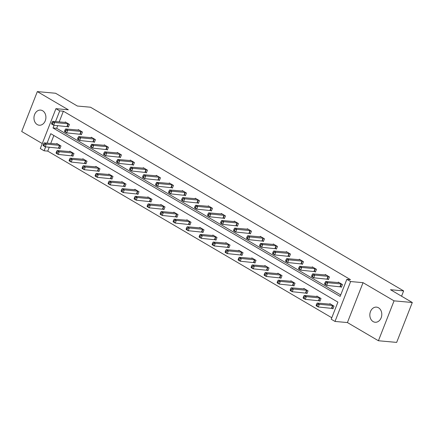 <?xml version="1.0" encoding="UTF-8"?>
<svg xmlns="http://www.w3.org/2000/svg" width="434" height="434" viewBox="0 0 434 434"><rect width="100%" height="100%" fill="white"/><g stroke="black" fill="none" stroke-linecap="round" stroke-linejoin="round"><path stroke-width="0.65" d="M42.64 110.762A7.59 5.967 95.2 0 1 45.662 119.524A7.59 5.967 95.2 0 1 39.255 125.22A7.59 5.967 95.2 0 1 37.232 124.563A7.59 5.967 95.2 0 1 34.21 115.797A7.59 5.967 95.2 0 1 40.617 110.1A7.59 5.967 95.2 0 1 42.64 110.762M378.524 307.793A7.59 5.967 95.2 0 1 381.546 316.554A7.59 5.967 95.2 0 1 375.133 322.25A7.59 5.967 95.2 0 1 373.115 321.594A7.59 5.967 95.2 0 1 370.088 312.827A7.59 5.967 95.2 0 1 376.5 307.131A7.59 5.967 95.2 0 1 378.524 307.793M49.281 147.175L47.74 151.119L44.089 150.788L40.297 148.564L55.932 108.668L68.339 109.791L37.335 91.601L55.585 93.25L77.377 106.037L90.516 107.22L403.642 290.905L390.508 289.717L412.3 302.503L396.665 342.399L378.415 340.75L394.05 300.854L363.046 282.67L350.639 281.547L335.005 321.442L331.213 319.218L337.912 302.129L50.783 133.699L47.084 143.149M412.3 302.503L394.05 300.854M37.335 91.601L21.7 131.497L42.261 143.556M363.046 282.67L347.412 322.56L378.415 340.75M347.412 322.56L335.005 321.442M47.74 151.119L331.788 317.742M401.564 296.205L403.642 290.905M80.447 134.171L81.38 134.714L82.438 132.023L78.272 129.576L78.077 130.075M106.449 149.421L107.382 149.969L108.44 147.272L104.274 144.831L104.079 145.33M132.457 164.676L133.39 165.224L134.442 162.528L130.276 160.086L130.081 160.585M158.459 179.931L159.392 180.479L160.45 177.783L156.283 175.336L156.083 175.835M184.461 195.186L185.394 195.734L186.452 193.038L182.285 190.591L182.09 191.09M210.468 210.441L211.401 210.984L212.454 208.293L208.287 205.846L208.092 206.345M236.47 225.691L237.403 226.239L238.461 223.543L234.295 221.101L234.094 221.6M262.472 240.946L263.405 241.494L264.463 238.798L260.297 236.356L260.102 236.856M288.48 256.201L289.413 256.749L290.465 254.053L286.299 251.606L286.104 252.105M314.482 271.456L315.415 272.004L316.473 269.308L312.301 266.861L312.106 267.36M340.484 286.711L341.417 287.254L342.475 284.563L338.308 282.116L338.113 282.615M57.733 125.61L56.675 128.312L340.728 294.941M54.082 125.28L53.024 127.981L340.147 296.411L346.847 279.322L350.498 279.653L63.375 111.223L59.181 121.916M327.486 279.084L328.419 279.632L329.471 276.935L325.305 274.489L325.109 274.988M301.478 263.829L302.411 264.377L303.469 261.68L299.303 259.234L299.107 259.733M275.476 248.573L276.409 249.121L277.467 246.425L273.295 243.979L273.1 244.478M249.474 233.318L250.407 233.866L251.46 231.17L247.293 228.729L247.098 229.228M223.467 218.069L224.4 218.611L225.458 215.915L221.291 213.474L221.096 213.973M197.465 202.814L198.398 203.362L199.456 200.665L195.289 198.219L195.088 198.718M171.463 187.559L172.396 188.106L173.448 185.41L169.282 182.964L169.086 183.463M145.455 172.303L146.388 172.851L147.446 170.155L143.28 167.708L143.084 168.213M119.453 157.048L120.386 157.596L121.444 154.9L117.278 152.459L117.082 152.958M93.451 141.799L94.384 142.341L95.437 139.645L91.27 137.204L91.075 137.703M67.449 126.544L68.377 127.091L69.435 124.395L65.268 121.949L65.073 122.448M346.847 279.322L350.639 281.547M55.932 108.668L59.724 110.892L55.53 121.585M63.375 111.223L59.724 110.892M45.635 146.844L44.089 150.788M53.859 135.5L50.729 143.48M56.621 144.012L56.816 143.513L60.982 145.96L59.93 148.656L58.997 148.108M69.624 151.64L69.82 151.141L73.986 153.587L72.928 156.278L71.995 155.735M82.623 159.267L82.818 158.768L86.99 161.209L85.932 163.906L84.999 163.363M95.626 166.895L95.822 166.396L99.988 168.837L98.936 171.533L98.003 170.985M108.63 174.522L108.825 174.023L112.992 176.464L111.934 179.161L111.001 178.613M121.628 182.15L121.824 181.651L125.996 184.092L124.938 186.788L124.005 186.24M134.632 189.777L134.828 189.273L138.994 191.719L137.941 194.416L137.008 193.868M147.636 197.399L147.831 196.9L151.998 199.347L150.94 202.043L150.007 201.495M160.634 205.027L160.83 204.528L165.001 206.975L163.944 209.671L163.01 209.123M173.638 212.655L173.833 212.155L178 214.602L176.947 217.298L176.014 216.75M186.642 220.282L186.837 219.783L191.003 222.23L189.946 224.926L189.012 224.378M199.64 227.91L199.835 227.411L204.007 229.857L202.949 232.548L202.016 232.006M212.644 235.537L212.839 235.038L217.005 237.479L215.948 240.176L215.02 239.633M225.647 243.165L225.843 242.666L230.009 245.107L228.951 247.803L228.018 247.255M238.646 250.792L238.841 250.293L243.013 252.734L241.955 255.431L241.022 254.883M251.649 258.42L251.845 257.921L256.011 260.362L254.953 263.058L254.026 262.51M264.653 266.047L264.849 265.543L269.015 267.99L267.957 270.686L267.024 270.138M277.651 273.67L277.847 273.17L282.019 275.617L280.961 278.313L280.028 277.765M290.655 281.297L290.851 280.798L295.017 283.245L293.959 285.941L293.031 285.393M303.659 288.925L303.854 288.426L308.021 290.872L306.963 293.568L306.03 293.021M316.657 296.552L316.853 296.053L321.019 298.5L319.966 301.196L319.033 300.648M329.661 304.18L329.856 303.681L334.023 306.127L332.965 308.818L332.037 308.276M56.675 128.312L53.024 127.981M341.542 284.015L327.768 282.713L325.684 281.492L339.242 282.664M341.531 286.966L326.715 285.409L324.627 284.189L324.621 283.662L325.457 284.151L325.88 283.071L325.044 282.583L324.621 283.662M325.88 283.071L327.768 282.713L326.715 285.409L325.457 284.151M325.684 281.492L325.044 282.583M330.789 304.229L317.232 303.057L319.315 304.277L318.263 306.974L333.079 308.531M317.004 305.715L318.263 306.974L316.18 305.753L316.169 305.227L317.004 305.715L317.428 304.635L316.592 304.147L316.169 305.227M317.428 304.635L319.315 304.277L333.09 305.579M316.592 304.147L317.232 303.057M328.538 276.387L314.769 275.085L312.686 273.865L326.238 275.037M328.527 279.339L313.711 277.782L311.628 276.561L311.623 276.035L312.453 276.523L312.876 275.444L312.041 274.955L311.623 276.035M312.876 275.444L314.769 275.085L313.711 277.782L312.453 276.523M312.686 273.865L312.041 274.955M315.54 268.76L301.766 267.463L299.682 266.237L313.234 267.409M315.529 271.711L300.708 270.154L298.625 268.934L298.619 268.407L299.449 268.896L299.872 267.816L299.042 267.328L298.619 268.407M299.872 267.816L301.766 267.463L300.708 270.154L299.449 268.896M299.682 266.237L299.042 267.328M317.786 296.601L304.234 295.429L306.317 296.655L305.259 299.346L320.08 300.903M304.001 298.087L305.259 299.346L303.176 298.125L303.171 297.599L304.001 298.087L304.424 297.008L303.594 296.52L303.171 297.599M304.424 297.008L306.317 296.655L320.091 297.952M303.594 296.52L304.234 295.429M304.787 288.973L291.23 287.802L293.313 289.028L292.256 291.719L307.077 293.276M291.002 290.46L292.256 291.719L290.172 290.498L290.167 289.972L291.002 290.46L291.426 289.38L290.59 288.892L290.167 289.972M291.426 289.38L293.313 289.028L307.088 290.324M290.59 288.892L291.23 287.802M302.536 261.132L288.762 259.836L286.679 258.61L300.236 259.782M302.525 264.084L287.709 262.532L285.621 261.306L285.615 260.78L286.451 261.268L286.874 260.188L286.039 259.7L285.615 260.78M286.874 260.188L288.762 259.836L287.709 262.532L286.451 261.268M286.679 258.61L286.039 259.7M291.784 281.346L278.227 280.174L280.31 281.4L279.257 284.096L294.073 285.648M277.999 282.832L279.257 284.096L277.174 282.87L277.163 282.344L277.999 282.832L278.422 281.753L277.586 281.265L277.163 282.344M278.422 281.753L280.31 281.4L294.084 282.697M277.586 281.265L278.227 280.174M289.532 253.505L275.764 252.208L273.68 250.982L287.232 252.154M289.521 256.461L274.706 254.904L272.623 253.678L272.617 253.152L273.447 253.64L273.87 252.561L273.035 252.073L272.617 253.152M273.87 252.561L275.764 252.208L274.706 254.904L273.447 253.64M273.68 250.982L273.035 252.073M278.78 273.718L265.228 272.552L267.311 273.773L266.254 276.469L281.075 278.026M264.995 275.205L266.254 276.469L264.17 275.243L264.165 274.717L264.995 275.205L265.418 274.125L264.588 273.637L264.165 274.717M265.418 274.125L267.311 273.773L281.086 275.069M264.588 273.637L265.228 272.552M276.534 245.877L262.76 244.581L260.677 243.36L274.228 244.526M276.523 248.834L261.702 247.277L259.619 246.051L259.613 245.525L260.449 246.013L260.867 244.939L260.037 244.445L259.613 245.525M260.867 244.939L262.76 244.581L261.702 247.277L260.449 246.013M260.677 243.36L260.037 244.445M265.782 266.091L252.225 264.924L254.308 266.145L253.25 268.841L268.071 270.398M251.997 267.577L253.25 268.841L251.167 267.615L251.161 267.089L251.997 267.577L252.42 266.503L251.584 266.009L251.161 267.089M252.42 266.503L254.308 266.145L268.082 267.442M251.584 266.009L252.225 264.924M263.53 238.25L249.756 236.953L247.673 235.733L261.23 236.899M263.519 241.206L248.704 239.649L246.615 238.429L246.61 237.897L247.445 238.385L247.868 237.311L247.033 236.823L246.61 237.897M247.868 237.311L249.756 236.953L248.704 239.649L247.445 238.385M247.673 235.733L247.033 236.823M252.778 258.463L239.221 257.297L241.304 258.518L240.252 261.214L255.067 262.771M238.993 259.95L240.252 261.214L238.168 259.993L238.157 259.461L238.993 259.95L239.416 258.876L238.581 258.387L238.157 259.461M239.416 258.876L241.304 258.518L255.078 259.814M238.581 258.387L239.221 257.297M250.526 230.622L236.758 229.326L234.675 228.105L248.226 229.271M250.516 233.579L235.7 232.022L233.617 230.801L233.611 230.27L234.441 230.763L234.865 229.684L234.029 229.195L233.611 230.27M234.865 229.684L236.758 229.326L235.7 232.022L234.441 230.763M234.675 228.105L234.029 229.195M239.774 250.836L226.222 249.669L228.306 250.89L227.248 253.586L242.069 255.143M225.989 252.328L227.248 253.586L225.165 252.366L225.159 251.834L225.989 252.328L226.412 251.248L225.582 250.76L225.159 251.834M226.412 251.248L228.306 250.89L242.08 252.187M225.582 250.76L226.222 249.669M237.528 223L223.754 221.698L221.671 220.477L235.223 221.649M237.517 225.951L222.696 224.394L220.613 223.174L220.608 222.647L221.443 223.136L221.861 222.056L221.031 221.568L220.608 222.647M221.861 222.056L223.754 221.698L222.696 224.394L221.443 223.136M221.671 220.477L221.031 221.568M226.776 243.214L213.219 242.042L215.302 243.262L214.244 245.959L229.065 247.516M212.991 244.7L214.244 245.959L212.161 244.738L212.155 244.212L212.991 244.7L213.414 243.62L212.579 243.132L212.155 244.212M213.414 243.62L215.302 243.262L229.076 244.564M212.579 243.132L213.219 242.042M224.524 215.373L210.75 214.071L208.667 212.85L222.224 214.022M224.514 218.324L209.698 216.767L207.615 215.546L207.604 215.02L208.439 215.508L208.862 214.429L208.027 213.94L207.604 215.02M208.862 214.429L210.75 214.071L209.698 216.767L208.439 215.508M208.667 212.85L208.027 213.94M211.521 207.745L197.752 206.443L195.669 205.222L209.221 206.394M211.515 210.696L196.694 209.139L194.611 207.919L194.606 207.392L195.436 207.881L195.859 206.801L195.023 206.313L194.606 207.392M195.859 206.801L197.752 206.443L196.694 209.139L195.436 207.881M195.669 205.222L195.023 206.313M198.522 200.117L184.748 198.821L182.665 197.595L196.217 198.767M198.512 203.069L183.691 201.512L181.607 200.291L181.602 199.765L182.437 200.253L182.855 199.173L182.025 198.685L181.602 199.765M182.855 199.173L184.748 198.821L183.691 201.512L182.437 200.253M182.665 197.595L182.025 198.685M185.519 192.49L171.745 191.193L169.661 189.967L183.219 191.139M185.508 195.441L170.692 193.884L168.609 192.663L168.598 192.137L169.434 192.625L169.857 191.546L169.021 191.058L168.598 192.137M169.857 191.546L171.745 191.193L170.692 193.884L169.434 192.625M169.661 189.967L169.021 191.058M172.52 184.862L158.746 183.566L156.663 182.34L170.215 183.511M172.51 187.813L157.688 186.262L155.605 185.036L155.6 184.51L156.43 184.998L156.853 183.918L156.018 183.43L155.6 184.51M156.853 183.918L158.746 183.566L157.688 186.262L156.43 184.998M156.663 182.34L156.018 183.43M159.517 177.235L145.743 175.938L143.659 174.718L157.211 175.884M159.506 180.191L144.685 178.634L142.602 177.408L142.596 176.882L143.432 177.37L143.849 176.291L143.019 175.803L142.596 176.882M143.849 176.291L145.743 175.938L144.685 178.634L143.432 177.37M143.659 174.718L143.019 175.803M146.513 169.607L132.739 168.311L130.656 167.09L144.213 168.256M146.502 172.564L131.686 171.007L129.603 169.781L129.592 169.255L130.428 169.743L130.851 168.669L130.016 168.175L129.592 169.255M130.851 168.669L132.739 168.311L131.686 171.007L130.428 169.743M130.656 167.09L130.016 168.175M133.515 161.98L119.741 160.683L117.657 159.462L131.209 160.629M133.504 164.936L118.683 163.379L116.6 162.159L116.594 161.627L117.424 162.115L117.847 161.041L117.017 160.553L116.594 161.627M117.847 161.041L119.741 160.683L118.683 163.379L117.424 162.115M117.657 159.462L117.017 160.553M120.511 154.352L106.737 153.056L104.654 151.835L118.205 153.001M120.5 157.309L105.679 155.752L103.596 154.531L103.59 153.999L104.426 154.493L104.844 153.414L104.014 152.925L103.59 153.999M104.844 153.414L106.737 153.056L105.679 155.752L104.426 154.493M104.654 151.835L104.014 152.925M107.507 146.73L93.733 145.428L91.65 144.207L105.207 145.379M107.496 149.681L92.681 148.124L90.597 146.904L90.587 146.377L91.422 146.866L91.845 145.786L91.01 145.298L90.587 146.377M91.845 145.786L93.733 145.428L92.681 148.124L91.422 146.866M91.65 144.207L91.01 145.298M213.772 235.586L200.215 234.414L202.304 235.635L201.246 238.331L216.061 239.888M199.987 237.072L201.246 238.331L199.163 237.11L199.152 236.584L199.987 237.072L200.41 235.993L199.575 235.505L199.152 236.584M200.41 235.993L202.304 235.635L216.072 236.937M199.575 235.505L200.215 234.414M200.768 227.958L187.217 226.787L189.3 228.007L188.242 230.704L203.063 232.261M186.983 229.445L188.242 230.704L186.159 229.483L186.153 228.957L186.983 229.445L187.407 228.365L186.577 227.877L186.153 228.957M187.407 228.365L189.3 228.007L203.074 229.309M186.577 227.877L187.217 226.787M187.77 220.331L174.213 219.159L176.296 220.385L175.238 223.076L190.059 224.633M173.985 221.817L175.238 223.076L173.155 221.855L173.15 221.329L173.985 221.817L174.408 220.738L173.573 220.25L173.15 221.329M174.408 220.738L176.296 220.385L190.07 221.682M173.573 220.25L174.213 219.159M174.766 212.703L161.209 211.532L163.298 212.758L162.24 215.454L177.056 217.005M160.981 214.19L162.24 215.454L160.157 214.228L160.146 213.702L160.981 214.19L161.405 213.11L160.569 212.622L160.146 213.702M161.405 213.11L163.298 212.758L177.067 214.054M160.569 212.622L161.209 211.532M161.763 205.076L148.211 203.904L150.294 205.13L149.236 207.826L164.057 209.378M147.978 206.562L149.236 207.826L147.153 206.6L147.148 206.074L147.978 206.562L148.401 205.483L147.571 204.994L147.148 206.074M148.401 205.483L150.294 205.13L164.068 206.427M147.571 204.994L148.211 203.904M148.764 197.448L135.207 196.282L137.29 197.503L136.238 200.199L151.054 201.756M134.979 198.935L136.238 200.199L134.149 198.973L134.144 198.446L134.979 198.935L135.403 197.861L134.567 197.367L134.144 198.446M135.403 197.861L137.29 197.503L151.065 198.799M134.567 197.367L135.207 196.282M135.761 189.821L122.204 188.654L124.292 189.875L123.234 192.571L138.05 194.128M121.976 191.307L123.234 192.571L121.151 191.351L121.14 190.819L121.976 191.307L122.399 190.233L121.563 189.739L121.14 190.819M122.399 190.233L124.292 189.875L138.061 191.172M121.563 189.739L122.204 188.654M122.757 182.193L109.205 181.027L111.288 182.247L110.231 184.944L125.052 186.501M108.972 183.68L110.231 184.944L108.147 183.723L108.142 183.191L108.972 183.68L109.395 182.606L108.565 182.117L108.142 183.191M109.395 182.606L111.288 182.247L125.063 183.544M108.565 182.117L109.205 181.027M109.759 174.571L96.202 173.399L98.285 174.62L97.232 177.316L112.048 178.873M95.974 176.058L97.232 177.316L95.144 176.096L95.138 175.564L95.974 176.058L96.397 174.978L95.561 174.49L95.138 175.564M96.397 174.978L98.285 174.62L112.059 175.916M95.561 174.49L96.202 173.399M96.755 166.944L83.203 165.772L85.286 166.992L84.229 169.689L99.044 171.246M82.97 168.43L84.229 169.689L82.145 168.468L82.14 167.942L82.97 168.43L83.393 167.35L82.558 166.862L82.14 167.942M83.393 167.35L85.286 166.992L99.055 168.294M82.558 166.862L83.203 165.772M94.509 139.102L80.735 137.8L78.652 136.58L92.203 137.752M94.498 142.054L79.677 140.497L77.594 139.276L77.588 138.75L78.418 139.238L78.842 138.158L78.011 137.67L77.588 138.75M78.842 138.158L80.735 137.8L79.677 140.497L78.418 139.238M78.652 136.58L78.011 137.67M83.751 159.316L70.2 158.144L72.283 159.365L71.225 162.061L86.046 163.618M69.966 160.802L71.225 162.061L69.142 160.84L69.136 160.314L69.966 160.802L70.389 159.723L69.559 159.235L69.136 160.314M70.389 159.723L72.283 159.365L86.057 160.667M69.559 159.235L70.2 158.144M81.505 131.475L67.731 130.173L65.648 128.952L79.2 130.124M81.494 134.426L66.673 132.869L64.59 131.648L64.585 131.122L65.42 131.611L65.843 130.531L65.008 130.043L64.585 131.122M65.843 130.531L67.731 130.173L66.673 132.869L65.42 131.611M65.648 128.952L65.008 130.043M70.753 151.688L57.196 150.517L59.279 151.737L58.227 154.433L73.042 155.99M56.968 153.175L58.227 154.433L56.138 153.213L56.132 152.687L56.968 153.175L57.391 152.095L56.556 151.607L56.132 152.687M57.391 152.095L59.279 151.737L73.053 153.039M56.556 151.607L57.196 150.517M68.501 123.847L54.727 122.551L52.644 121.325L66.201 122.496M68.491 126.799L53.675 125.242L51.592 124.021L51.581 123.495L52.416 123.983L52.84 122.903L52.004 122.415L51.581 123.495M52.84 122.903L54.727 122.551L53.675 125.242L52.416 123.983M52.644 121.325L52.004 122.415M57.749 144.061L44.197 142.889L46.281 144.115L45.223 146.806L60.038 148.363M43.964 145.547L45.223 146.806L43.14 145.585L43.134 145.059L43.964 145.547L44.387 144.468L43.552 143.979L43.134 145.059M44.387 144.468L46.281 144.115L60.049 145.412M43.552 143.979L44.197 142.889M341.384 283.977L340.332 286.673M341.053 283.917L339.996 286.608M331.543 308.173L332.601 305.482M331.88 308.238L332.932 305.541M328.386 276.349L327.328 279.046M328.05 276.29L326.997 278.986M315.382 268.722L314.325 271.418M315.051 268.662L313.994 271.358M318.545 300.55L319.598 297.854M318.876 300.61L319.934 297.914M305.541 292.923L306.599 290.227M305.872 292.983L306.93 290.286M302.379 261.094L301.326 263.791M302.048 261.035L300.99 263.731M292.538 285.295L293.596 282.599M292.874 285.355L293.932 282.659M289.38 253.467L288.322 256.163M289.044 253.407L287.992 256.103M279.539 277.668L280.597 274.972M279.87 277.727L280.928 275.031M276.377 245.839L275.319 248.536M276.046 245.78L274.988 248.476M266.536 270.04L267.594 267.344M266.867 270.1L267.924 267.404M263.373 238.212L262.32 240.908M263.042 238.152L261.984 240.848M253.532 262.413L254.59 259.716M253.868 262.472L254.926 259.776M250.375 230.584L249.317 233.28M250.038 230.525L248.986 233.221M240.534 254.785L241.592 252.089M240.865 254.845L241.922 252.149M237.371 222.957L236.313 225.653M237.04 222.897L235.982 225.593M227.53 247.158L228.588 244.461M227.861 247.217L228.919 244.521M224.367 215.335L223.315 218.025M224.036 215.269L222.978 217.966M211.369 207.707L210.311 210.403M211.032 207.647L209.98 210.338M198.365 200.079L197.307 202.776M198.034 200.02L196.976 202.716M185.361 192.452L184.309 195.148M185.03 192.392L183.973 195.088M172.363 184.824L171.305 187.521M172.027 184.765L170.974 187.461M159.359 177.197L158.302 179.893M159.028 177.137L157.971 179.833M146.356 169.569L145.303 172.265M146.025 169.51L144.967 172.206M133.357 161.942L132.299 164.638M133.021 161.882L131.969 164.578M120.354 154.314L119.296 157.01M120.023 154.254L118.965 156.951M107.35 146.687L106.297 149.383M107.019 146.627L105.961 149.323M214.526 239.53L215.584 236.839M214.863 239.59L215.92 236.899M201.528 231.902L202.586 229.212M201.859 231.968L202.917 229.271M188.524 224.28L189.582 221.584M188.861 224.34L189.913 221.644M175.526 216.653L176.578 213.957M175.857 216.712L176.915 214.016M162.522 209.025L163.58 206.329M162.853 209.085L163.911 206.389M149.518 201.398L150.576 198.701M149.855 201.457L150.907 198.761M136.52 193.77L137.573 191.074M136.851 193.83L137.909 191.134M123.516 186.143L124.574 183.446M123.847 186.202L124.905 183.506M110.513 178.515L111.571 175.819M110.849 178.575L111.901 175.878M97.514 170.887L98.567 168.191M97.845 170.947L98.903 168.251M94.352 139.064L93.294 141.755M94.015 139.005L92.963 141.696M84.511 163.26L85.569 160.569M84.842 163.32L85.899 160.629M81.348 131.437L80.29 134.133M81.017 131.377L79.959 134.068M71.507 155.638L72.565 152.942M71.843 155.697L72.896 153.001M68.344 123.809L67.292 126.506M68.013 123.75L66.955 126.446M58.509 148.01L59.561 145.314M58.84 148.07L59.897 145.374"/></g></svg>
